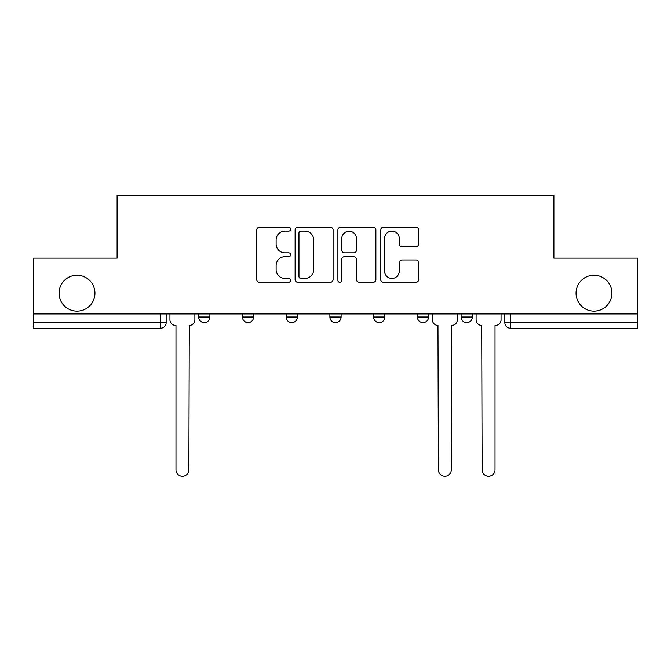<?xml version="1.0" encoding="UTF-8"?>
<svg xmlns="http://www.w3.org/2000/svg" width="671" height="671" viewBox="0 0 671 671"><rect width="100%" height="100%" fill="white"/><g stroke="black" fill="none" stroke-linecap="round" stroke-linejoin="round"><path stroke-width="1.01" d="M290.644 229.172A1.929 1.929 0 0 0 288.715 227.251L259.476 227.251A2.751 2.751 0 0 0 256.725 230.002L256.725 279.539A2.751 2.751 0 0 0 259.476 282.29L288.715 282.29A1.929 1.929 0 0 0 290.644 280.361A1.929 1.929 0 0 0 288.715 278.431L284.932 278.431A8.807 8.807 0 0 1 276.125 269.625L276.125 265.498A8.807 8.807 0 0 1 284.932 256.691L288.715 256.691A1.929 1.929 0 0 0 290.644 254.77A1.929 1.929 0 0 0 288.715 252.841L284.932 252.841A8.807 8.807 0 0 1 276.125 244.034L276.125 239.908A8.807 8.807 0 0 1 284.932 231.101L288.715 231.101A1.929 1.929 0 0 0 290.644 229.172M576.053 293.177A17.941 17.941 0 0 0 593.994 311.118A17.941 17.941 0 0 0 611.935 293.177A17.941 17.941 0 0 0 593.994 275.236A17.941 17.941 0 0 0 576.053 293.177M59.065 293.177A17.941 17.941 0 0 0 77.006 311.118A17.941 17.941 0 0 0 94.947 293.177A17.941 17.941 0 0 0 77.006 275.236A17.941 17.941 0 0 0 59.065 293.177M461.103 313.927L461.103 317.006L472.317 317.006A5.611 5.611 0 0 1 466.706 322.617A5.611 5.611 0 0 1 461.103 317.006L461.103 313.927M417.362 313.927L417.362 317.006L428.576 317.006A5.611 5.611 0 0 1 422.973 322.617A5.611 5.611 0 0 1 417.362 317.006L417.362 313.927M329.889 313.927L329.889 317.006L341.111 317.006A5.611 5.611 0 0 1 335.5 322.617A5.611 5.611 0 0 1 329.889 317.006L329.889 313.927M415.928 246.651A2.751 2.751 0 0 0 418.679 243.9L418.679 230.002A2.751 2.751 0 0 0 415.928 227.251L383.451 227.251A2.751 2.751 0 0 0 380.7 230.002L380.7 279.539A2.751 2.751 0 0 0 383.451 282.29L415.928 282.29A2.751 2.751 0 0 0 418.679 279.539L418.679 262.747A2.751 2.751 0 0 0 415.928 259.996L402.03 259.996A2.751 2.751 0 0 0 399.279 262.747L399.279 271.076A7.364 7.364 0 0 1 391.914 278.431A7.364 7.364 0 0 1 384.55 271.076L384.55 238.465A7.364 7.364 0 0 1 391.914 231.101A7.364 7.364 0 0 1 399.279 238.465L399.279 243.9A2.751 2.751 0 0 0 402.03 246.651L415.928 246.651M33.55 313.927L33.55 258.134L117.098 258.134L117.098 195.613L553.902 195.613L553.902 258.134L637.45 258.134L637.45 313.927L33.55 313.927L33.55 322.617L166.165 322.617L166.165 313.927L166.165 322.617A5.611 5.611 0 0 1 160.554 328.22L33.55 328.22L33.55 322.617M333.093 230.002A2.751 2.751 0 0 0 330.342 227.251L297.865 227.251A2.751 2.751 0 0 0 295.114 230.002L295.114 279.539A2.751 2.751 0 0 0 297.865 282.29L330.342 282.29A2.751 2.751 0 0 0 333.093 279.539L333.093 230.002M340.658 227.251L373.135 227.251A2.751 2.751 0 0 1 375.886 230.002L375.886 279.539A2.751 2.751 0 0 1 373.135 282.29L359.237 282.29A2.751 2.751 0 0 1 356.486 279.539L356.486 259.442A2.751 2.751 0 0 0 353.734 256.691L344.517 256.691A2.751 2.751 0 0 0 341.757 259.442L341.757 280.361A1.929 1.929 0 0 1 339.836 282.29A1.929 1.929 0 0 1 337.907 280.361L337.907 230.002A2.751 2.751 0 0 1 340.658 227.251M504.835 313.927L504.835 322.617L637.45 322.617L637.45 328.22L510.446 328.22A5.611 5.611 0 0 1 504.835 322.617M637.45 313.927L637.45 322.617M472.317 313.927L472.317 317.006L472.317 313.927M428.576 317.006L428.576 313.927L428.576 317.006A5.611 5.611 0 0 1 422.973 322.617M384.844 313.927L384.844 317.006A5.611 5.611 0 0 1 379.232 322.617A5.611 5.611 0 0 1 373.63 317.006A5.611 5.611 0 0 0 379.232 322.617A5.611 5.611 0 0 0 384.844 317.006L384.844 313.927M373.63 313.927L373.63 317.006L384.844 317.006M341.111 313.927L341.111 317.006M297.37 313.927L297.37 317.006A5.611 5.611 0 0 1 291.768 322.617A5.611 5.611 0 0 1 286.156 317.006A5.611 5.611 0 0 0 291.768 322.617A5.611 5.611 0 0 0 297.37 317.006L286.156 317.006L286.156 313.927M242.424 313.927L242.424 317.006L253.638 317.006L253.638 313.927L253.638 317.006A5.611 5.611 0 0 1 248.027 322.617A5.611 5.611 0 0 1 242.424 317.006A5.611 5.611 0 0 0 248.027 322.617M198.683 313.927L198.683 317.006L209.897 317.006L209.897 313.927L209.897 317.006A5.611 5.611 0 0 1 204.294 322.617A5.611 5.611 0 0 1 198.683 317.006A5.611 5.611 0 0 0 204.294 322.617M160.554 313.927L160.554 328.22A5.611 5.611 0 0 0 166.165 322.617M300.893 231.101A1.929 1.929 0 0 0 298.964 233.03L298.964 276.511A1.929 1.929 0 0 0 300.893 278.431L304.886 278.431A8.807 8.807 0 0 0 313.692 269.625L313.692 239.908A8.807 8.807 0 0 0 304.886 231.101L300.893 231.101M356.486 238.599A7.364 7.364 0 0 0 349.121 231.235A7.364 7.364 0 0 0 341.757 238.599L341.757 250.09A2.751 2.751 0 0 0 344.517 252.841L353.734 252.841A2.751 2.751 0 0 0 356.486 250.09L356.486 238.599M169.948 313.927L169.948 319.807A5.611 5.611 0 0 0 175.55 325.418L175.978 325.418L175.978 469.809A6.45 6.45 0 0 0 182.42 476.251A6.45 6.45 0 0 0 188.87 469.809L189.289 325.418A5.611 5.611 0 0 0 194.9 319.807L194.9 313.927M432.367 313.927L432.367 319.807A5.611 5.611 0 0 0 437.97 325.418L438.389 469.809A6.45 6.45 0 0 0 444.839 476.251A6.45 6.45 0 0 0 451.289 469.809L451.709 325.418A5.611 5.611 0 0 0 457.32 319.807L457.32 313.927M476.1 313.927L476.1 319.807A5.611 5.611 0 0 0 481.711 325.418L482.13 469.809A6.45 6.45 0 0 0 488.58 476.251A6.45 6.45 0 0 0 495.022 469.809L495.022 325.418L495.45 325.418A5.611 5.611 0 0 0 501.052 319.807L501.052 313.927M510.446 313.927L510.446 328.22"/></g></svg>
